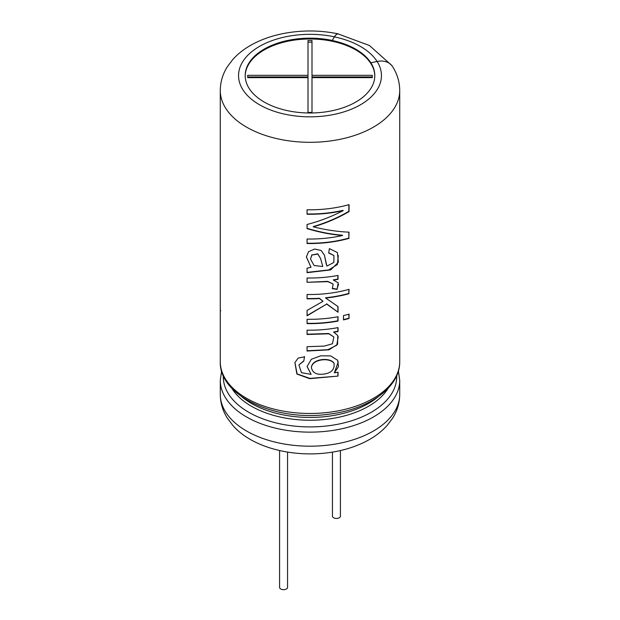 <?xml version="1.0" encoding="UTF-8"?>
<svg xmlns="http://www.w3.org/2000/svg" width="620" height="620" viewBox="0 0 620 620"><rect width="100%" height="100%" fill="white"/><g stroke="black" fill="none" stroke-linecap="round" stroke-linejoin="round"><path stroke-width="0.93" d="M332.444 452.112L332.444 516.15A3.991 2.302 0 0 0 333.614 517.778A3.991 2.302 0 0 0 337.962 518.274A3.991 2.302 0 0 0 340.419 516.15L340.419 450.554M279.581 450.546L279.581 587.372A3.991 2.302 0 0 0 280.744 589A3.991 2.302 0 0 0 285.091 589.496A3.991 2.302 0 0 0 287.556 587.372L287.556 452.112M372.279 75.33L372.279 77.632L311.992 77.632L311.992 112.429L308.008 112.429L308.008 77.632L247.729 77.632L247.729 75.33L308.008 75.33L308.008 40.525L311.992 40.525L311.992 75.33L372.279 75.33M311.992 79.259L311.992 112.429M308.008 112.429L308.008 79.259M247.729 77.632L247.729 76.957L308.008 76.957L308.008 75.33M308.008 42.152L311.992 42.152M372.279 77.632L372.279 76.957L311.992 76.957L311.992 75.33M220.278 90.505A89.722 51.801 180 0 0 310 142.305A89.722 51.801 180 0 0 399.722 90.505L399.722 361.669A89.722 51.801 180 0 1 310 413.47A89.722 51.801 180 0 1 220.278 361.669L220.278 90.505C220.363 82.034 222.696 74.144 227.284 66.828L232.733 59.574C238.026 53.677 244.481 48.654 252.1 44.524C262.306 38.998 273.776 35.146 286.51 32.961C303.878 30.047 321.106 30.349 338.195 33.86A18.274 5.099 -78.1 0 1 338.698 34.069M349.045 238.374A89.722 51.801 180 0 1 307.063 243.505L307.063 239.01A89.722 51.801 180 0 0 342.62 235.492C331.188 234.593 319.331 232.299 307.063 228.617L307.063 224.471C319.533 221.286 331.568 216.667 343.185 210.606A89.722 51.801 180 0 1 307.063 214.249L307.063 209.777A89.722 51.801 180 0 0 349.045 204.639L349.045 211.614C337.768 218.162 325.849 223.239 313.294 226.843C325.841 229.942 337.76 231.717 349.045 232.151L348.828 238.111A89.226 51.514 180 0 1 307.078 243.218L307.063 243.505M328.678 253.022L333.94 255.556L333.854 262.446L326.895 266.089L324.415 255.13L321.137 250.472L314.658 249.038L308.582 251.635L306.373 256.967L311.015 267.298L307.063 268.189L307.063 272.668L330.7 269.901L338.373 262.221L337.373 252.526L329.383 248.62L328.678 253.022M307.063 282.301L327.872 281.643L333.157 284.061L332.359 288.656L337.071 289.385L338.218 282.829L333.475 280.124A89.722 51.801 180 0 0 338.032 279.333L338.032 275.427A89.722 51.801 180 0 1 307.063 277.993L307.063 282.301L327.763 281.364L333.157 284.061M349.045 293.678A89.722 51.801 180 0 1 325.678 298.042L325.593 297.763A89.226 51.514 180 0 0 348.828 293.423L349.045 289.346A89.722 51.801 180 0 1 307.063 294.477L307.063 298.817A89.722 51.801 180 0 0 319.478 298.553L323.028 301.304L307.063 310.426L307.063 315.797L326.701 304.087L338.032 312.24L338.032 306.59L325.678 298.042M338.032 316.719A89.722 51.801 180 0 1 307.063 319.285L307.063 323.617A89.722 51.801 180 0 0 338.032 321.051L338.032 316.719M343.48 315.572L343.48 319.904A89.722 51.801 180 0 0 349.045 318.486L349.045 314.146A89.722 51.801 180 0 1 343.48 315.572M338.032 331.514L338.032 327.6A89.722 51.801 180 0 1 307.063 330.166L307.063 334.498L328.817 333.8L333.839 336.947L332.46 343.767L324.33 346.084L307.063 346.704L307.063 351.036L328.91 349.851L337.598 344.301L337.737 335.529L333.622 331.979A89.226 51.514 0 0 0 337.877 331.235L338.032 331.514A89.722 51.801 180 0 1 333.754 332.258M334.335 372.845L338.45 366.645L337.683 360.305L330.623 355.888L320.726 355.818L311.349 359.251L307.078 366.567L311.132 374.379L301.46 372.682L298.902 364.963L303.808 361.049L304.498 356.833L298.127 358.104L294.903 362.63L296.879 374.015L309.644 378.673L338.032 376.1L338.032 372.194A89.722 51.801 180 0 1 334.335 372.845L338.257 361.917M245.202 75.989A64.798 37.409 180 0 1 285.526 41.757A64.798 37.409 180 0 1 355.818 49.941A64.798 37.409 180 0 1 374.798 75.989M332.165 40.424A64.798 37.409 180 0 0 245.202 75.586A64.798 37.409 180 0 0 310 112.995A64.798 37.409 180 0 0 374.798 75.586A64.798 37.409 180 0 0 370.892 62.783L370.892 62.868A64.798 37.409 0 0 0 355.818 49.212A64.798 37.409 0 0 0 332.165 40.509L334.436 36.82A18.274 5.099 -78.1 0 1 338.195 33.86M370.892 62.783L377.138 61.473A18.274 14.02 -32.2 0 1 392.599 66.65C397.265 74.005 399.637 81.956 399.722 90.505M391.615 65.325L369.474 45.516L338.171 33.953A18.174 5.076 101.9 0 0 334.436 36.898L332.165 40.509M298.902 364.963L303.846 360.762L304.529 356.547M294.942 362.491L297.096 373.906L309.892 378.394L338.032 376.1M337.877 372.225L337.877 375.829M307.086 366.451L311.132 374.379M322.819 374.185C316.456 374.844 312.658 372.721 311.426 367.807C311.759 359.058 330.204 357.135 334.064 363.436C334.73 369.807 330.979 373.387 322.819 374.185M311.418 367.521C311.705 358.794 330.103 356.849 333.932 363.149L334.072 363.436M307.078 330.166L307.078 334.211L328.647 333.506L333.839 336.947M307.078 346.704L307.063 351.036M307.078 350.75L327.848 349.711L336.769 345.208L338.202 336.745M337.877 327.631L337.877 331.235M348.828 314.208L349.045 318.486M343.48 319.594A89.226 51.514 0 0 0 348.828 318.223M337.877 316.75L337.877 320.78A89.226 51.514 180 0 1 307.078 323.33L307.063 323.617M307.078 319.285L307.078 323.33M307.078 294.477L307.063 298.817M307.078 298.53A89.226 51.514 180 0 0 319.424 298.267L319.478 298.553M319.424 298.267L323.028 301.304M307.078 310.419L307.063 315.797M307.078 315.51L326.701 304.087M326.608 303.8L338.032 312.24M337.877 306.489L337.877 311.969M348.828 289.408L348.828 293.423M332.235 288.377L336.923 289.114L338.52 284.363M337.877 275.458L337.877 279.062A89.226 51.514 0 0 1 333.343 279.845L333.475 280.124M307.078 277.993L307.078 282.015M306.381 256.812L311.015 267.298M307.078 268.189L307.063 272.668M307.078 272.382L328.709 269.933L337.396 264.515L338.295 255.448M328.724 252.758L333.94 255.556M322.702 266.228L320.563 258.478L317.789 254.076L311.906 255.06L310.496 258.997L314.061 265.507L322.772 266.515M320.571 258.478L317.742 253.789L311.906 255.06M311.899 254.774L310.496 258.997M326.36 264.647L324.764 256.788M348.828 204.701L348.828 211.35C337.621 217.883 325.763 222.952 313.278 226.556L313.294 226.843M307.078 209.777L307.063 214.249M307.078 213.962A89.226 51.514 180 0 0 343 210.335L343.185 210.606M307.078 224.471L307.063 228.617M307.078 228.331C319.277 232.004 331.065 234.306 342.442 235.22L342.62 235.492M307.078 239.01L307.078 243.218M348.828 232.144L348.828 238.111M220.278 310.341L220.278 306.768L220.286 310.736L220.782 310.736M378.223 396.746A82.848 47.833 180 0 1 241.777 396.746M388.205 388.205A82.848 47.833 180 0 1 310 420.236A82.848 47.833 180 0 1 231.795 388.205M396.676 375.689A86.699 50.057 180 0 1 310 426.909A86.699 50.057 180 0 1 223.324 375.689M399.722 394.39C399.637 402.861 397.304 410.75 392.716 418.066L387.267 425.32C381.974 431.218 375.519 436.24 367.9 440.371C357.694 445.896 346.224 449.748 333.49 451.941C294.019 458.661 251.79 447.648 232.616 425.188L227.184 417.903C222.665 410.634 220.356 402.799 220.278 394.39A89.722 51.801 180 0 0 310 446.191A89.722 51.801 180 0 0 399.722 394.39L399.722 380.339A89.722 51.801 180 0 1 310 432.14A89.722 51.801 180 0 1 220.278 380.339L221.611 371M377.138 61.473A71.447 41.253 180 0 1 318.293 116.552A71.447 41.253 180 0 1 239.033 70.796A71.447 41.253 180 0 1 334.436 36.82M377.092 61.481A71.447 41.253 0 0 0 334.436 36.898M399.722 361.669C400.156 387.244 369.071 409.246 329.646 414.098C276.605 422.057 218.953 396.273 220.278 361.669M399.722 380.339L398.389 371M220.278 394.39L220.278 380.339"/></g></svg>

